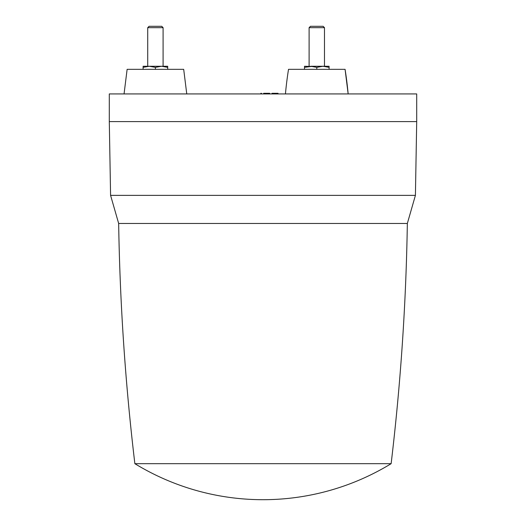 <?xml version="1.0" encoding="UTF-8"?>
<svg xmlns="http://www.w3.org/2000/svg" width="526" height="526" viewBox="0 0 526 526"><rect width="100%" height="100%" fill="white"/><g stroke="black" fill="none" stroke-linecap="round" stroke-linejoin="round"><path stroke-width="0.79" d="M316.797 67.361L310.649 66.263L322.944 66.263L329.092 67.361L329.092 66.263L322.944 66.263L316.797 67.361L316.797 69.333M312.95 66.263L304.501 67.361L304.501 66.263L313.72 66.552M304.501 69.333L304.501 67.361M320.65 66.263L315.462 66.263M309.11 27.668L310.478 26.3L323.115 26.3L324.483 27.668L309.11 27.668L309.11 66.263M329.092 67.361L329.092 69.333M345.076 69.333A368.884 368.884 0 0 1 348.153 93.93L345.076 69.333L288.518 69.333A368.884 368.884 0 0 0 285.44 93.93M263 93.93L109.296 93.93L109.296 121.598L416.704 121.598L416.704 93.93L263 93.93M186.763 93.93L183.692 69.333L127.128 69.333L124.057 93.93M134.866 463.682A245.925 245.925 0 0 0 391.134 463.682L134.866 463.682C125.339 383.895 119.935 303.824 118.659 223.471L407.341 223.471L415.415 195.37L110.585 195.37L109.296 121.598M167.702 69.333L167.702 66.263L143.111 66.263L143.111 69.333M163.093 27.668L147.727 27.668L149.095 26.3L161.725 26.3L163.093 27.668L163.093 66.263M147.727 27.668L147.727 66.263M167.702 67.361L161.554 66.263L155.407 67.361L149.259 66.263L143.111 67.361M155.407 67.361L155.407 69.333M329.092 66.263L324.483 66.263L324.483 27.668L324.483 66.263M260.85 93.93L260.87 93.312L261.442 93.312L261.461 93.93M278.07 93.93L278.05 93.312L272.001 93.312L271.981 93.93M277.57 93.93L277.557 93.312M276.42 93.93L276.42 93.312M275.289 93.93L275.308 93.312M274.888 93.93L274.894 93.312M269.746 93.93L269.72 93.312L263.671 93.312L263.651 93.93M266.432 93.93L266.432 93.312M391.134 463.682C400.661 383.895 406.065 303.824 407.341 223.471L159.897 223.471M415.415 195.37L416.704 121.598M118.659 223.471L110.585 195.37M323.115 26.3L324.483 27.668"/></g></svg>
